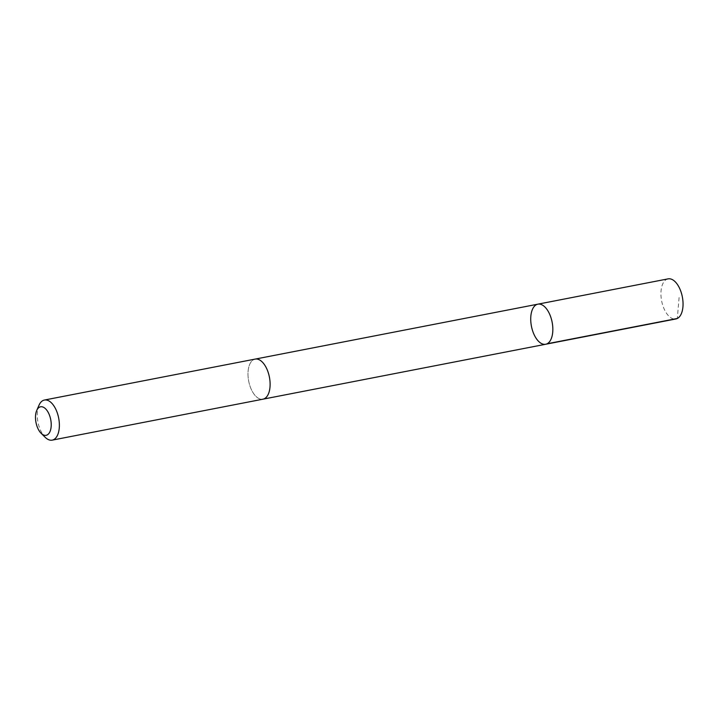 <?xml version="1.0" encoding="UTF-8"?>
<svg xmlns="http://www.w3.org/2000/svg" width="719" height="719" viewBox="0 0 719 719"><rect width="100%" height="100%" fill="white"/><g stroke="black" fill="none" stroke-linecap="round" stroke-linejoin="round"><path stroke-width="0.54" stroke-dasharray="3.6 2.7" d="M668.095 278.864A20.42 10.551 -101 0 0 660.932 294.152A20.42 10.551 -101 0 0 668.544 315.803A20.42 10.551 -101 0 0 675.887 318.957M262.498 362.259A20.411 10.542 -101 0 0 255.155 359.105A20.411 10.542 -101 0 0 247.992 374.392A20.411 10.542 -101 0 0 255.605 396.025A20.411 10.542 -101 0 0 262.947 399.18A20.411 10.542 -101 0 0 270.11 383.892A20.411 10.542 -101 0 0 262.498 362.259M545.676 344.257A20.42 10.551 79 0 1 531.431 326.219A20.42 10.551 79 0 1 537.884 304.164M255.452 359.042L255.155 359.105A20.42 10.551 -101 0 0 247.992 374.392A20.42 10.551 -101 0 0 255.605 396.034A20.42 10.551 -101 0 0 262.947 399.189L263.244 399.126M38.961 405.318A20.42 10.551 -101 0 0 44.866 436.981A20.42 10.551 -101 0 0 45.171 437.296M679.096 297.531L677.307 318.472"/><path stroke-width="1.08" d="M545.227 307.319A20.42 10.551 79 0 1 552.839 328.96A20.42 10.551 79 0 1 545.676 344.257A20.42 10.551 79 0 1 531.431 326.219A20.42 10.551 79 0 1 537.884 304.164A20.42 10.551 79 0 1 545.227 307.319A20.42 10.551 79 0 1 552.839 328.96A20.42 10.551 79 0 1 545.676 344.257L675.887 318.957A20.42 10.551 -101 0 0 683.05 303.661A20.42 10.551 -101 0 0 675.438 282.019A20.42 10.551 -101 0 0 668.095 278.864L537.884 304.164A20.42 10.551 79 0 1 545.227 307.319M41.118 433.287L45.171 437.296A20.42 10.551 -101 0 0 52.208 440.136L262.947 399.189A20.42 10.551 -101 0 0 269.409 377.133A20.42 10.551 -101 0 0 255.155 359.096L44.416 400.043A20.42 10.551 -101 0 0 38.961 405.318L36.705 410.54A14.524 7.505 -101 0 0 40.902 433.072A14.524 7.505 -101 0 0 41.118 433.287A14.524 7.505 -101 0 0 50.663 429.603A14.524 7.505 -101 0 0 46.933 410.387A14.524 7.505 -101 0 0 36.705 410.54M52.208 440.136A20.42 10.551 -101 0 0 58.67 418.081A20.42 10.551 -101 0 0 44.416 400.043M677.307 318.472L547.096 343.772M263.244 399.126L545.676 344.257M255.452 359.042L537.884 304.164"/></g></svg>
